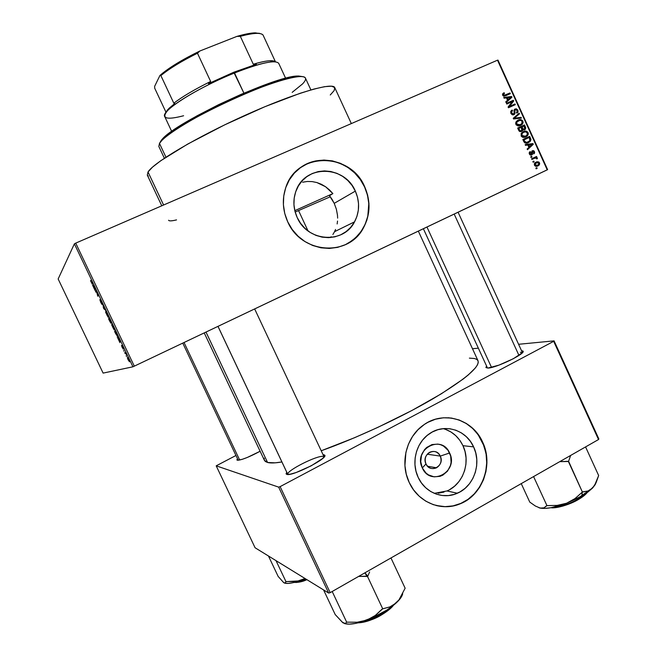 <?xml version="1.0" encoding="UTF-8"?>
<svg xmlns="http://www.w3.org/2000/svg" width="657" height="657" viewBox="0 0 657 657"><rect width="100%" height="100%" fill="white"/><g stroke="black" fill="none" stroke-linecap="round" stroke-linejoin="round"><path stroke-width="0.99" d="M425.974 463.924C430.253 474.009 445.208 465.747 440.272 456.098L449.602 452.993C459.021 471.373 430.549 487.248 422.32 467.956L425.974 463.924C424.258 459.12 425.391 455.276 429.382 452.41C433.99 450.365 437.619 451.597 440.272 456.098C442.021 461.083 440.773 464.975 436.535 467.784C432.043 469.574 428.52 468.285 425.974 463.924L422.32 467.956L420.743 461.74L421.498 455.326L424.471 449.708L426.656 447.474L431.986 444.575L437.923 444.099L440.831 444.805L443.549 446.103L448.017 450.283L450.669 455.991L451.096 462.38L450.439 465.526L447.524 471.135L442.843 475.134L440.05 476.325L434.113 476.851L428.446 474.88L425.991 473.032L422.32 467.956C412.892 449.306 441.619 433.809 449.602 452.993L440.272 456.098L427.222 454.225L440.272 456.098C436.059 446.037 421.038 454.192 425.974 463.924M434.244 493.333L446.998 490.951C463.193 484.316 470.954 461.97 462.955 445.676L473.607 446.883C481.778 463.555 473.886 486.426 457.362 493.235C443.073 499.862 424.98 492.668 418.189 477.401L415.988 471.217L414.953 464.671L415.134 458.028L416.513 451.556L419.026 445.495L422.591 440.083L427.042 435.542L432.224 432.027L437.915 429.678L443.902 428.578L449.963 428.758L455.851 430.212L461.354 432.873L466.265 436.642L470.404 441.373L473.607 446.883L475.758 452.96L476.793 459.391L476.645 465.928L475.339 472.317L472.917 478.329L469.468 483.733L465.107 488.323L460.007 491.912L454.357 494.36L448.37 495.575L442.276 495.501L436.314 494.138L430.713 491.518L425.703 487.757L421.466 482.985L418.189 477.401C410.896 462.429 416.242 442.243 429.629 433.595C444.502 423.059 466.174 429.777 473.607 446.883L462.955 445.676C458.685 436.897 452.098 431.214 443.196 428.635M451.195 418.041L458.98 419.979L466.24 423.519L472.72 428.504L478.173 434.762L484.004 445.972L486.114 454.274L486.706 462.873L485.761 471.447L483.297 479.684L479.413 487.264L474.239 493.916L467.965 499.369L460.828 503.402L453.092 505.874L445.06 506.654L435.993 505.463C444.091 507.459 452.032 506.917 459.818 503.829C482.361 495.329 493.415 464.466 482.402 442.038L482.608 442.054C493.629 464.499 482.567 495.37 460.015 503.878C441.299 511.893 418.066 502.301 409.212 482.476L413.573 489.892L419.207 496.216L425.867 501.201L433.3 504.658L441.217 506.448L445.249 506.703L453.289 505.923L461.025 503.451L468.17 499.41L474.444 493.957L479.618 487.305L483.503 479.717L485.966 471.48L486.919 462.898L486.328 454.299L482.608 442.054L478.378 434.778L472.925 428.52L466.445 423.527L459.177 419.995L451.392 418.049L443.376 417.786L435.443 419.223L427.896 422.311L424.356 424.447L417.926 429.801L412.571 436.42L408.506 444.05L405.895 452.41L404.926 465.575L406.289 474.264L409.212 482.476C399.752 463.029 406.33 436.864 423.387 425.128C443.13 410.264 472.646 419.01 482.608 442.054L482.402 442.038C475.027 427.329 463.587 419.232 448.09 417.737M336.351 209.148L334.216 203.341L355.338 191.113C359.913 201.707 359.65 211.948 354.558 221.836C343.504 244.248 307.484 241.932 297.202 217.541L294.96 211.25L293.942 204.688L294.188 198.118L295.691 191.795L298.377 185.956L302.146 180.839L306.844 176.643L312.28 173.522L318.243 171.584L324.509 170.91L330.824 171.51L336.959 173.358L342.683 176.38L347.775 180.453L352.045 185.43L355.338 191.113L357.531 197.297L358.541 203.744L358.336 210.207L356.915 216.457L354.328 222.247L350.674 227.371L346.075 231.617L340.72 234.82L334.799 236.865L328.541 237.653L322.176 237.161L315.968 235.387L310.145 232.406L304.947 228.324L300.569 223.306L297.202 217.541C293.219 208.581 292.841 199.646 296.077 190.735C304.947 164.439 344.736 165.153 355.338 191.113L334.216 203.341L336.351 209.148L337.476 215.143L336.351 209.148M337.641 218.116L337.476 215.143L337.641 218.116M337.148 223.955L337.534 221.056L337.148 223.955M335.563 229.449L334.364 232.036L335.563 229.449M332.885 234.475L334.364 232.036L332.885 234.475M330.446 237.547L331.169 236.734M345.311 244.716L344.449 245.102C352.39 241.513 358.599 235.945 363.066 228.381C370.244 215.118 370.737 201.297 364.561 186.925L364.717 186.834C370.901 201.214 370.4 215.044 363.222 228.308C348.202 257.174 301.259 253.799 287.725 221.828L292.209 229.482L298.023 236.142L304.938 241.546L312.666 245.48L320.912 247.812L329.338 248.445L337.632 247.369L345.459 244.642L352.538 240.38L358.599 234.746L363.42 227.971L366.82 220.309L368.692 212.047L368.955 203.506L367.616 194.998L364.717 186.834L360.373 179.32L354.739 172.742L348.021 167.346L340.466 163.33L332.36 160.866L324 160.053L315.705 160.924L307.796 163.462L300.577 167.584L294.336 173.136L289.318 179.903L285.738 187.639L283.742 196.041L283.405 204.762L284.752 213.476L287.725 221.828C282.584 210.306 281.976 198.775 285.894 187.22C297.079 151.537 350.624 152.104 364.717 186.834L364.561 186.925C353.827 161.86 320.008 151.841 299.518 168.364L299.526 168.364M260.115 451.26C249.036 457.165 241.431 460.155 237.292 460.228L241.957 459.424L247.344 457.444L260.115 451.26M254.67 308.954L324.049 456.812M323.885 454.775L324.648 455.129C328.902 457.929 292.037 476.727 286.797 474.379L290.263 474.198L296.118 472.523L311.131 465.862L322.669 458.463L324.755 455.95L323.885 454.775L323.088 454.71L323.885 454.775L323.572 455.736L323.885 454.775M520.311 352.267L522.381 352.612M521.518 350.666L522.98 351.052C526.487 353.302 496.084 368.076 487.921 368.068L498.918 365.144L513.339 358.722L522.397 352.71L522.997 351.068L521.518 350.666M329.461 189.889L332.885 193.601L325.601 186.76L329.461 189.889M321.372 184.28L325.601 186.76L316.871 182.547L321.372 184.28M312.165 181.595L316.871 182.547L312.165 181.595L307.386 181.472L312.165 181.595M302.59 182.211L307.386 181.472L302.59 182.211M163.593 205.017L148.022 171.978L147.299 175.09L148.022 171.978L163.593 205.017M176.544 219.89C171.764 221.064 169.104 221.179 168.578 220.243M267.58 462.487L206.011 332.089L267.58 462.487L275.143 462.84L281.902 461.961C275.283 463.086 270.512 463.259 267.58 462.487L264.418 460.352L265.403 461.526L267.58 462.487M332.072 199.35L334.216 203.341L329.494 195.679L332.072 199.35M134.315 366.179L75.727 243.123L497.505 60.189L547.224 169.851L132.928 366.803L103.116 373.102L58.153 278.979L74.381 243.846L132.928 366.803L103.116 373.102L58.153 278.979L74.381 243.846L75.727 243.123L74.381 243.846L132.928 366.803L547.618 169.629L547.224 169.851L497.505 60.189L75.727 243.123L134.315 366.179M534.42 165.236L535.554 166.278L537.007 166.278L538.937 165.285L539.717 163.831L538.888 162.008L536.999 161.753L534.601 163.256L534.42 165.236L537.919 165.942L539.175 165.047L539.545 162.813L536.104 162.082L534.79 163.01L534.42 165.236L535.143 164.915L534.42 165.227M531.915 159.462L535.274 157.976L536.112 157.984L536.564 158.846L537.36 158.715L537.393 158.123L536.071 157.508L536.859 157.138L536.547 156.448L531.595 158.772L531.915 159.462L535.554 157.918L536.564 158.846L537.36 158.715L537.327 157.926L536.071 157.508L536.859 157.138L536.547 156.448L531.595 158.772L531.915 159.462M529.345 154.034L530.363 155.068L531.71 154.97L532.581 154.075L532.548 151.504L533.689 151.808L533.78 153.878L534.601 152.941L534.387 151.447L533.558 150.642L532.055 150.864L531.102 154.395L530.027 153.648L530.569 152.243L530.166 151.586L529.419 152.284L529.345 154.034L531.71 154.97L532.342 154.51L532.753 151.348L533.763 151.964L533.78 153.878L534.355 153.401L534.461 151.603L532.334 150.691L531.529 154.14L530.076 153.754L530.569 152.243L530.166 151.586L529.517 152.153L529.345 154.034M523.793 141.575L524.639 142.733L525.912 143.177L529.829 141.764L530.963 139.629L529.69 136.377L522.865 139.53L523.793 141.575C525.042 143.349 526.594 143.694 528.45 142.618L530.347 141.239L530.955 139.489L529.69 136.377L522.865 139.53L523.793 141.575M518.644 130.217L519.49 131.367L520.779 131.663L522.496 130.768L522.865 129.692L523.982 129.971L525.255 129.355L525.74 127.885L524.5 124.92L517.659 128.049L518.644 130.217L521.617 131.416L522.865 129.692L524.639 129.79L525.37 129.224L525.485 127.088L524.5 124.92L517.659 128.049L518.644 130.217M513.544 118.991L521.395 118.071L521.058 117.34L514.176 118.244L519.482 113.85L519.153 113.127L513.24 118.309L513.544 118.991L521.395 118.071L521.058 117.34L514.176 118.244L519.482 113.85L519.153 113.127L513.24 118.309L513.544 118.991M506.769 104.052L512.271 101.589L508.107 107.001L508.452 107.756L515.318 104.668L514.998 103.97L509.495 106.442L513.659 101.014L513.322 100.275L506.448 103.354L506.769 104.052L512.271 101.589L508.107 107.001L508.452 107.756L515.318 104.668L514.998 103.97L509.495 106.442L513.659 101.014L513.322 100.275L506.448 103.354L506.769 104.052M502.63 93.877L502.753 95.405L504.042 96.185L510.333 93.672L510.013 92.974L504.067 95.38L503.385 94.468L504.51 93.384L504.1 92.719L502.63 93.877L502.638 95.199L505.668 95.758L510.333 93.672L510.013 92.974L504.321 95.388L503.459 94.871L504.51 93.384L504.1 92.719L502.63 93.877M504.108 98.18L506.44 97.868L507.533 100.291L505.75 101.819L506.087 102.549L511.951 97.236L511.614 96.505L503.771 97.45L504.108 98.18L506.44 97.868L507.533 100.291L505.75 101.819L506.087 102.549L511.951 97.236L511.614 96.505L503.771 97.45L504.108 98.18M510.908 113.415L512.189 114.753L513.889 114.696L514.973 113.489L514.916 110.031L516.09 109.579L516.969 110.245L517.264 111.444L516.394 112.478L516.796 113.135L518.003 111.936L517.888 110.105L516.287 108.783L514.488 109.39L513.988 110.433L514.168 113.333L513.043 114.121L511.614 112.758L511.655 111.674L512.583 110.713L512.181 110.047L510.809 111.378L510.809 113.168L513.889 114.696L514.702 114.072L514.809 110.212L515.408 109.678L517.1 110.491L517.051 111.936L516.394 112.478L516.796 113.135L517.757 112.38L517.888 110.105L515.113 108.963L514.324 109.588L514.012 113.653L513.56 114.006L511.746 113.119L511.844 111.32L512.583 110.713L512.181 110.047L511.056 110.934L510.908 113.415M516.057 121.898L515.646 123.426L516.23 124.961L518.808 125.98L522.299 124.321L523.136 122.604L522.832 121.028L520.681 119.607L518.398 120.001L516.459 121.331L515.893 124.395L517.847 125.914L520.623 125.487L522.512 124.074L522.915 121.192C521.576 119.459 519.966 119.106 518.094 120.132L516.057 121.898M521.264 133.379L521.256 136.171L522.463 137.214L524.015 137.453L527.497 135.785L528.335 134.061L528.031 132.484L525.879 131.08L523.604 131.482L521.666 132.813L521.1 135.876L523.054 137.395L525.822 136.96L527.661 135.597L528.113 132.657C526.774 130.924 525.165 130.571 523.301 131.614L521.264 133.379M525.51 145.345L527.817 145L528.918 147.414L527.152 148.967L527.481 149.697L533.287 144.302L532.958 143.571L525.173 144.614L525.51 145.345L528.671 144.893L527.826 145.008L528.918 147.414L527.152 148.967L527.481 149.697L533.287 144.302L532.958 143.571L525.173 144.614L525.51 145.345M531.012 157.475L531.981 157.015L531.669 156.317L530.692 156.777L531.012 157.475L531.981 157.015L531.669 156.317L530.692 156.777L531.012 157.475L531.981 157.015L531.004 157.458M533.18 162.254L534.149 161.794L533.837 161.096L532.86 161.556L533.18 162.254L534.149 161.794L533.837 161.096L532.86 161.556L533.18 162.254M536.161 168.824L537.13 168.364L536.818 167.666L535.841 168.126L536.161 168.824L537.13 168.364L536.818 167.666L535.841 168.126L536.161 168.824M497.981 60.107L547.618 169.629L497.981 60.107L497.505 60.189L497.981 60.107M126.555 356.521L126.193 355.749L126.555 356.521M124.042 351.232L123.672 350.46L124.042 351.232M117.652 337.829L119.944 342.642L119.714 339.735L117.266 337.016L119.944 342.642L119.714 339.735L117.652 337.829M111.715 325.01L114.507 330.028L113.037 325.741L111.862 324.073L111.715 325.01L114.244 329.945L113.546 326.759L111.945 324.131L111.715 325.01M105.654 312.289L108.397 317.298L106.935 312.937L105.777 311.295L105.654 312.289L108.167 317.2L107.444 313.947L105.876 311.369L105.654 312.289M100.8 302.475L102.213 304.561L100.677 300.331L102.303 303.362L100.299 299.535L101.498 303.55L99.839 299.649L100.8 302.475L102.18 304.676L100.702 300.348L102.426 304.134L100.398 299.584L101.81 303.904L99.839 299.649L100.8 302.475M92.801 285.655L95.109 290.493L94.665 287.142L92.415 284.842L93.212 285.475L92.801 285.655L95.109 290.493L94.665 287.142L92.801 285.655M90.674 281.04L92.235 283.816L92.768 283.159L92.391 282.37L91.717 282.978L90.584 280.424L92.054 283.758L92.768 283.159L92.391 282.37L91.75 283.011L90.674 281.04M95.897 292.151L96.497 291.478L97.852 296.25L98.616 295.445L98.246 294.656L97.63 295.313L96.678 291.363L96.275 290.525L95.528 291.371L95.897 292.151L96.497 291.478L97.852 296.25L98.616 295.445L98.246 294.656L97.63 295.313L96.678 291.363L96.275 290.525L95.528 291.371L95.897 292.151M103.773 308.675L105.752 310.424L103.658 308.166L103.116 304.897L103.412 307.919L105.752 310.424L103.658 308.166L103.116 304.897L103.773 308.675M109.686 321.092L110.893 323.211L110.77 322.07L111.37 322.587L109.399 318.078L108.545 318.694L110.926 323.236L110.77 322.07L111.353 322.784L109.399 318.078L108.545 318.694L109.686 321.092M115.665 333.657L117.554 336.318L115.492 330.873L114.589 331.391L117.521 336.335L115.492 330.873L114.589 331.391L115.665 333.657M122.194 347.389L123.311 349.171L122.243 345.82L122.925 348.407L121.578 345.894L123.311 349.171L121.52 345.418L122.194 347.389M125.093 353.433L125.676 353.409L126.571 354.862L125.438 352.423L124.723 352.669L125.093 353.433L125.766 353.121L126.571 354.862L125.438 352.423L124.723 352.669L125.093 353.433L125.791 353.154L125.093 353.433M128.09 359.773L129.536 361.802L127.893 357.86L127.359 357.638L127.737 358.985L129.503 361.818L127.655 357.597L128.09 359.773M330.175 592.647L280.12 486.623L553.679 341.328L598.519 439.533L330.175 592.647L328.672 593.066L255.08 547.757L216.202 465.829L278.65 487.133L328.672 593.066L255.08 547.757L216.202 465.829L235.962 455.49L216.202 465.829L278.65 487.133L280.12 486.623L278.65 487.133L328.672 593.066L330.175 592.647L598.519 439.533L598.847 438.933L598.519 439.533L553.679 341.328L280.12 486.623L330.175 592.647M472.49 348.736L478.329 348.177L472.49 348.736M518.595 344.284L554.073 340.868L598.847 438.933L554.073 340.868L553.679 341.328L554.073 340.868L518.595 344.284M486.574 366.089L485.95 367.575L487.921 368.068L485.901 367.411L486.574 366.089M286.739 472.235L286.132 473.902L286.797 474.379L286.082 473.73L286.739 472.235M237.506 458.742L236.89 459.875L237.292 460.228L236.89 459.867L237.506 458.742M264.237 458.151L264.295 460.064M418.345 231.133L478.017 360.75C479.947 367.017 464.598 379.894 431.961 399.382C400.023 417.959 355.503 438.613 321.232 450.759L354.591 437.702L377.89 427.346L411.882 410.502L441.299 393.814L463.095 379.114L468.318 374.917L475.487 367.813L477.409 364.964L478.247 362.598L478.017 360.75L476.744 359.371L474.485 358.508L469.385 358.131M287.75 474.313L287.807 474.485C285.31 471.209 317.807 454.767 323.334 456.467M351.339 123.582L334.774 87.668C332.992 81.838 294.262 93.154 245.554 115.106C196.845 136.993 153.393 162.78 148.022 171.978L152.514 167.133L160.793 160.702L187.73 144.055L224.71 124.838L264.82 106.738L300.233 93.253L314.095 89.024L324.624 86.658L331.53 86.182L334.7 87.521L334.199 90.518L330.257 94.986M148.326 176.051L147.316 175.123M329.494 195.679L332.885 193.601L329.494 195.679M487.478 368.002L423.379 228.743M92.555 282.715L91.898 283.003L92.555 282.715M93.549 286.222L94.386 286.559L94.813 288.275L93.549 286.222L93.935 286.05L93.549 286.222L94.419 286.879L94.583 288.382L93.549 286.222M96.48 290.952L95.528 291.371L96.48 290.952M98.394 294.968L97.63 295.313L98.394 294.968M98.402 294.985L97.458 295.412L98.402 294.985M108.421 316.436L107.764 316.731L108.421 316.436M105.941 312.075L108.397 316.346L107.838 316.444L106.68 314.531L106.097 312.059L107.953 315.475L108.044 316.518L107.214 315.565L105.941 312.075M109.481 318.259L108.545 318.694L109.481 318.259M109.013 319.401L109.415 319.13L110.902 322.406L109.013 319.401M114.49 329.141L113.825 329.444L114.49 329.141M112.019 324.829L114.474 329.1L113.916 329.182L112.733 327.243L112.175 324.829L114.104 328.467L114.072 329.264L113.275 328.286L112.019 324.829M115.533 330.956L114.589 331.391L115.533 330.956M115.065 332.105L115.87 331.662L117.504 335.399L116.782 335.366L115.722 333.493L115.065 332.105L115.755 331.711L117.151 335.563L115.065 332.105M118.482 338.569L119.377 339.028L119.779 340.597L118.482 338.569M121.874 345.401L123.557 348.949L121.874 345.401M127.811 358.287L129.125 361.046L127.811 358.287M503.09 93.335L504.1 92.719L503.09 93.335M502.704 95.322L503.459 94.871L502.704 95.322M503.328 95.988L504.321 95.388L503.328 95.988M503.582 96.103L505.29 95.084L503.582 96.103M503.656 96.127L510.013 92.974L507.91 94.23L508.107 94.665L507.91 94.23L503.656 96.127M509.988 97.458L511.614 96.505L509.988 97.458L511.089 97.244L507.467 100.143L508.231 99.692L507.344 97.745L511.089 97.244L508.231 99.692L507.344 97.745L506.588 98.197L510.013 97.458M509.775 98.345L511.951 97.236L505.865 102.073L509.775 98.345M506.555 103.584L513.322 100.275L511.203 101.498L511.417 101.966L511.203 101.498L506.555 103.584M511.951 101.999L513.659 101.014L511.951 101.999M508.19 107.19L509.495 106.442L508.19 107.19M508.222 107.263L514.998 103.97L512.871 105.177L513.092 105.662L512.871 105.177L508.222 107.263M511.746 110.294L512.181 110.047L511.746 110.294M510.686 111.772L512.583 110.713L510.686 111.772M510.974 113.546L511.746 113.119L510.974 113.546M512.189 114.753L513.56 114.006L512.189 114.753M517.116 110.532L517.888 110.105L517.116 110.532M515.145 109.818L513.979 110.466M513.971 110.672L514.809 110.212L513.971 110.672M514.111 111.928L514.85 111.518L514.111 111.928M514.152 113.382L515.039 112.897L514.152 113.382M512.903 114.367L512.772 114.893L512.903 114.367M517.24 114.803L519.482 113.85L513.281 118.4L517.24 114.803M513.306 118.465L515.129 117.472L513.306 118.465M513.396 118.662L514.176 118.244L513.396 118.662M513.7 118.974L515.392 118.055L513.7 118.974M519.219 118.326L521.058 117.34L519.219 118.326M517.478 120.461L518.094 120.132L517.478 120.461M522.134 121.602L522.915 121.192L522.134 121.602M520.738 124.567L519.769 125.807L520.738 124.567M518.176 125.898L520.328 124.781L518.176 125.898M518.398 120.839C519.835 120.001 521.075 120.239 522.118 121.561L521.872 123.615L520.328 124.781L516.689 124.025L515.909 124.436L516.689 124.025L516.985 121.89L519.868 120.387L521.157 120.576L522.118 121.561L521.584 123.935L518.381 125.2L516.985 124.493L516.509 123.237L516.887 122.03L518.398 120.839M517.708 128.156L524.5 124.92L522.331 126.037L522.602 126.629L522.331 126.037L517.708 128.156M524.697 127.491L525.485 127.088L524.697 127.491M523.58 129.462L523.44 129.938L523.58 129.462M522.331 130.948L521.904 131.063M521.937 130.168L522.865 129.692L521.937 130.168M521.978 126.916L524.015 125.98L524.697 128.78L522.98 129.766L524.204 129.142L522.06 129.396L522.964 128.928L522.57 128.23L521.789 128.624L522.57 128.23L521.978 126.916L521.19 127.318L524.015 125.98L524.894 128.189L524.442 129.01L523.399 129.232L521.978 126.916M518.775 128.378L521.173 127.286L521.839 130.308L519.744 131.515L521.297 130.727L519.071 130.957L519.859 130.546L519.449 129.864L518.66 130.267L519.449 129.864L518.775 128.378L517.995 128.788L521.173 127.286L522.077 129.577L521.297 130.727L519.859 130.546L518.775 128.378M523.153 137.412L525.526 136.245L521.904 135.506L522.225 133.33L523.604 132.312C525.033 131.466 526.273 131.704 527.316 133.026L528.113 132.657L527.325 133.043L526.939 135.243L523.53 137.239M525.871 136.073L524.828 137.321L525.871 136.073M521.904 135.506L521.116 135.9L521.904 135.506L522.093 133.511L523.604 132.312L525.592 131.835L527.316 133.026L527.111 135.022L525.296 136.352L523.087 136.566L521.904 135.506M522.89 139.58L529.69 136.377L527.505 137.444L527.801 138.093L527.505 137.444L522.89 139.58M529.788 138.709L530.577 138.331L529.788 138.709M530.076 139.908L530.955 139.489L530.076 139.908M528.54 141.715L527.39 143.012L528.54 141.715M525.748 143.054L528.138 141.912L526.347 142.405L524.557 141.115L523.982 139.859L523.194 140.245L529.213 137.436L530.084 139.727L529.641 140.861L526.15 142.873M526.347 142.405L525.107 143.004L526.347 142.405L524.557 141.115L523.76 141.501L524.557 141.115L523.982 139.859L529.213 137.436L529.887 140.499L528.474 141.748L526.347 142.405M525.493 145.32L527.579 145.041L525.493 145.32M529.838 144.737L532.958 143.571L529.838 144.737M531.398 145.197L533.287 144.302L531.398 145.197M529.411 146.897L528.901 147.382L529.411 146.897M527.793 148.4L527.16 148.991L527.793 148.4M528.729 144.869L532.441 144.318L528.811 147.184L529.608 146.807L528.729 144.869L527.932 145.246L532.441 144.318L529.608 146.807L528.729 144.869M529.164 152.892L530.569 152.243L529.164 152.892M529.361 154.075L530.076 153.754L529.361 154.075M530.027 154.896L531.267 154.329L530.027 154.896M533.747 151.931L534.461 151.603L533.747 151.931M531.505 151.923L532.753 151.348L531.505 151.923M531.505 152.194L532.441 151.759L531.505 152.194M531.595 153.114L532.523 152.687L531.595 153.114M534.355 157.475L534.65 158.123L536.859 157.138L533.96 158.493L534.65 158.123L534.355 157.475M536.432 158.321L537.327 157.926L536.432 158.321M533.172 162.23L534.149 161.794L533.172 162.23M535.176 162.649L536.358 162.805L535.176 162.649M538.83 163.125L539.545 162.813L538.83 163.125L538.568 164.554L537.549 165.268L535.143 164.915L535.406 163.486L536.424 162.78L538.83 163.133L538.625 164.48L536.613 165.572L535.627 165.433L535.036 164.562L536.424 162.78L534.396 163.659L537.36 162.468L538.83 163.133M537.344 165.359L536.555 166.369L537.344 165.359M537.475 166.131L537.919 165.942L537.475 166.131M536.145 168.783L537.13 168.364L536.145 168.783M348.957 242.762L355.552 237.793L361.022 231.56L365.144 224.308L367.789 216.309L368.799 203.588L367.46 195.08L364.561 186.925L360.217 179.41L354.583 172.84L347.873 167.445L340.318 163.437L332.212 160.973L323.86 160.152L315.565 161.022L307.657 163.56L300.446 167.683M449.593 489.662L454.587 486.164L458.865 481.68L462.257 476.407L464.639 470.535L465.92 464.285L466.059 457.904L465.057 451.622L462.955 445.676L459.818 440.289L455.769 435.665L450.957 431.986L445.569 429.382M438.186 493.243L444.05 492.06M310.892 89.91L305.431 78.101C303.616 72.886 273.172 81.098 235.649 97.86C198.135 114.564 164.176 135.17 159.47 143.407L161.45 140.031L166.484 135.326L179.164 126.341L197.092 115.78L218.567 104.685L241.398 94.222L263.17 85.476L275.981 81.049L291.306 76.935L298.368 75.99L303.123 76.705L297.572 76.031C275.045 75.818 176.61 121.717 162.295 139.112L159.47 143.407L161.778 140.557C176.265 122.999 276.252 76.368 299.017 76.565C306.376 76.212 307.55 78.659 302.548 83.924L292.168 92.374M159.47 143.407L165.95 157.187L159.47 143.407L158.83 146.462L164.365 158.238M294.812 210.659L332.885 193.601L294.812 210.659M295.165 212.039L330.323 196.763L295.165 212.039M268.467 556.003L278.141 576.403L268.467 556.003M284.867 583.186L288.283 583.424L293.112 582.669L305.037 578.513L298.475 580.928L285.967 581.634L276.022 560.651L285.967 581.634L285.261 583.005L283.767 582.702L278.141 576.403L283.758 582.702M284.58 583.096C287.93 584.073 293.827 582.964 302.269 579.778L305.168 578.595L298.475 580.928L294.5 581.552L285.877 581.568L285.261 583.005L284.637 583.112L283.339 582.332M294.665 582.291C297.481 582.34 301.407 581.371 306.433 579.367L294.665 582.291M294.279 582.389C297.588 582.71 301.793 581.798 306.901 579.663L296.471 582.504M239.674 460.048L184.05 342.535L239.674 460.048M287.848 474.494L218.017 326.381M426.96 227.035L491.543 367.46L426.96 227.035M454.184 214.092L518.973 355.429M260.509 33.688L255.302 32.85C250.859 32.94 244.733 34.115 236.906 36.398L199.958 50.959L197.47 53.225C181.529 61.167 169.325 68.624 160.883 75.596L159.947 75.44L163.199 72.722L176.47 63.639L199.958 50.959C182.014 59.697 168.668 67.86 159.947 75.44L154.633 86.346L154.707 88.21L165.884 112.019L154.707 88.21L154.633 86.346L159.947 75.44L160.883 75.596C169.325 68.624 181.529 61.167 197.47 53.225L210.651 81.468C194.702 89.344 182.424 96.587 173.826 103.215C182.424 96.587 194.702 89.344 210.651 81.468L208.491 83.636L210.651 81.468L197.47 53.225L199.958 50.959L236.906 36.398L240.331 36.324L253.298 64.238L256.394 64.263L233.785 72.229L234.524 72.984C252.091 65.987 264.919 62.251 273 61.774L270.158 60.723C266.184 60.887 260.566 62.062 253.298 64.238L256.394 64.263L233.785 72.229L208.491 83.636L233.785 72.229L243.903 93.146L234.524 72.984C197.601 87.668 160.283 111.435 164.726 116.568L171.674 131.384M259.425 33.269L250.785 33.228L236.906 36.398L240.331 36.324C247.213 34.427 252.674 33.441 256.706 33.367C260.008 33.326 262.127 33.893 263.055 35.059L275.455 61.824L263.055 35.059C260.772 32.448 253.2 32.875 240.331 36.324L253.298 64.238C265.781 60.575 273.148 59.762 275.406 61.815L270.158 60.723M298.524 210.511L308.026 230.935L298.524 210.511M285.623 78.249L278.74 63.401C275.538 59.565 260.796 62.76 234.524 72.984C206.084 84.359 174.918 102.164 167.174 111.115L167.683 109.694L165.137 113.842L165.769 112.216L168.972 108.364L174.754 103.535L167.683 109.694M183.607 115.747C166.681 120.141 161.203 118.597 167.174 111.115M173.826 103.215L174.754 103.535L173.826 103.215L160.883 75.596L173.826 103.215M369.62 571.96L367.772 576.181L369.62 571.96M344.547 623.575L349.113 624.15L355.33 623.46L362.779 621.538L370.918 618.508L386.85 610.074L393.461 605.302L398.906 599.964L405.139 588.22L390.964 557.957L405.139 588.22L398.906 599.964L393.231 605.228L389.979 606.879L382.711 608.801L367.493 576.419L358.64 576.403L367.772 576.181L364.922 572.814L367.058 576.591L367.493 576.419L382.711 608.801L375.278 615.469L371.254 618.089L362.106 621.506L357.203 622.228L346.567 622.154L345.311 623.559L342.979 622.828L335.201 614.55L323.572 589.92L335.201 614.55L341.927 621.801M391.868 606.559L381.536 614.303L381.61 614.837L381.536 614.303L391.868 606.559M381.159 613.49L381.536 614.303L381.159 613.49M332.196 591.489L346.707 622.245L332.196 591.489M402.692 593.673C402.224 596.244 400.064 599.332 396.212 602.937L389.979 606.879L382.275 608.957L375.278 615.469L366.795 620.151C378.711 615.527 388.517 609.786 396.212 602.937L400.351 598.428L402.495 594.511M360.044 622.351C366.557 621.44 373.726 618.754 381.536 614.303C376.034 617.859 368.864 620.545 360.044 622.351M393.173 605.54L385.339 612.48M377.578 617.03L369.267 620.553L361.736 622.499M358.656 622.77L358.443 622.77C367.633 621.547 375.361 618.902 381.61 614.837M344.465 623.55C349.179 624.947 356.62 623.813 366.795 620.151L357.203 622.228L346.567 622.154L345.311 623.559L342.223 622.171M595.727 483.453L592.606 488.011L596.104 482.649L598.658 475.545L585.568 446.916L598.658 475.545L594.528 485.572L590.413 489.81L587.974 491.001L582.406 492.068L568.592 461.288L559.756 461.649L568.387 461.485L582.406 492.068L574.99 498.589L566.605 503.229L581.847 495.978L582.283 492.109L581.847 495.978L588.023 491.937L592.606 488.011L587.974 491.001L582.603 491.863L574.99 498.589L566.605 503.229L557.202 505.405L546.961 505.644L533.583 476.58L546.961 505.644L543.996 507.836L540.185 508.099L535.348 506.005L529.764 502.096L521.247 483.618L529.764 502.096L535.348 506.005L540.185 508.099L544.965 508.411L551.264 507.664C559.731 508.461 573.931 502.367 578.62 499.353L578.677 498.778C572.231 502.991 563.451 505.89 552.356 507.459C560.265 506.999 569.044 504.108 578.677 498.778L578.3 497.949L592.606 488.011L595.291 484.488M568.592 461.288L570.654 455.424L568.592 461.288L567.96 461.649L568.592 461.288M552.759 507.754L551.264 507.672L566.605 503.229L578.3 497.949L578.677 498.778L586.126 493.284L578.677 498.778L578.62 499.353M538.97 507.754L540.185 508.099C546.181 509.126 554.984 507.5 566.605 503.229L557.202 505.405L546.747 505.603L543.996 507.836L542.239 508.255L538.97 507.762M574.974 501.332L562.983 506.046L555.723 507.574M587.029 492.651L581.831 497.308M427.559 466.248L436.535 467.784M446.998 490.951L457.362 493.235M334.544 231.683L354.558 221.836M324.057 456.779L324.648 455.129M522.389 352.579L522.98 351.052M161.778 205.805L147.299 175.09M264.418 460.352L204.237 332.935M287.807 474.485L217.984 326.398M487.453 367.994L485.901 367.411M287.717 474.305L286.082 473.73M238.105 460.286L236.89 459.867M503.533 94.082L502.49 94.707M511.844 111.32L510.645 111.986M517.757 112.38L516.689 112.963M514.907 110.047L513.979 110.565M514.702 114.072L513.207 114.885M522.512 124.074L520.352 125.191M516.985 121.89L515.77 122.53M525.37 129.224L523.884 129.979M522.504 130.751L520.714 131.663M527.661 135.597L525.485 136.672M522.225 133.33L521.001 133.946M530.347 141.239L528.162 142.29M530.183 152.572L529.14 153.048M534.355 153.401L533.673 153.713M532.564 151.488L531.505 151.972M532.342 154.51L530.897 155.167M539.175 165.047L536.95 165.991M535.406 163.486L534.289 163.971M161.778 140.557L162.295 139.112M299.017 76.565L297.572 76.031M306.918 579.671C302.746 581.65 298.467 582.57 294.081 582.439M238.228 460.278L182.769 343.143M522.43 352.669L458.085 212.236M256.706 33.367L255.302 32.85M393.379 605.376C391.465 608.021 387.573 611.174 381.692 614.812M381.635 614.845C372.634 619.921 364.824 622.581 358.188 622.836M551.034 507.713C555.231 508.682 569.578 504.962 578.653 499.361M587.218 492.52C585.584 494.655 582.767 496.914 578.76 499.295"/></g></svg>
